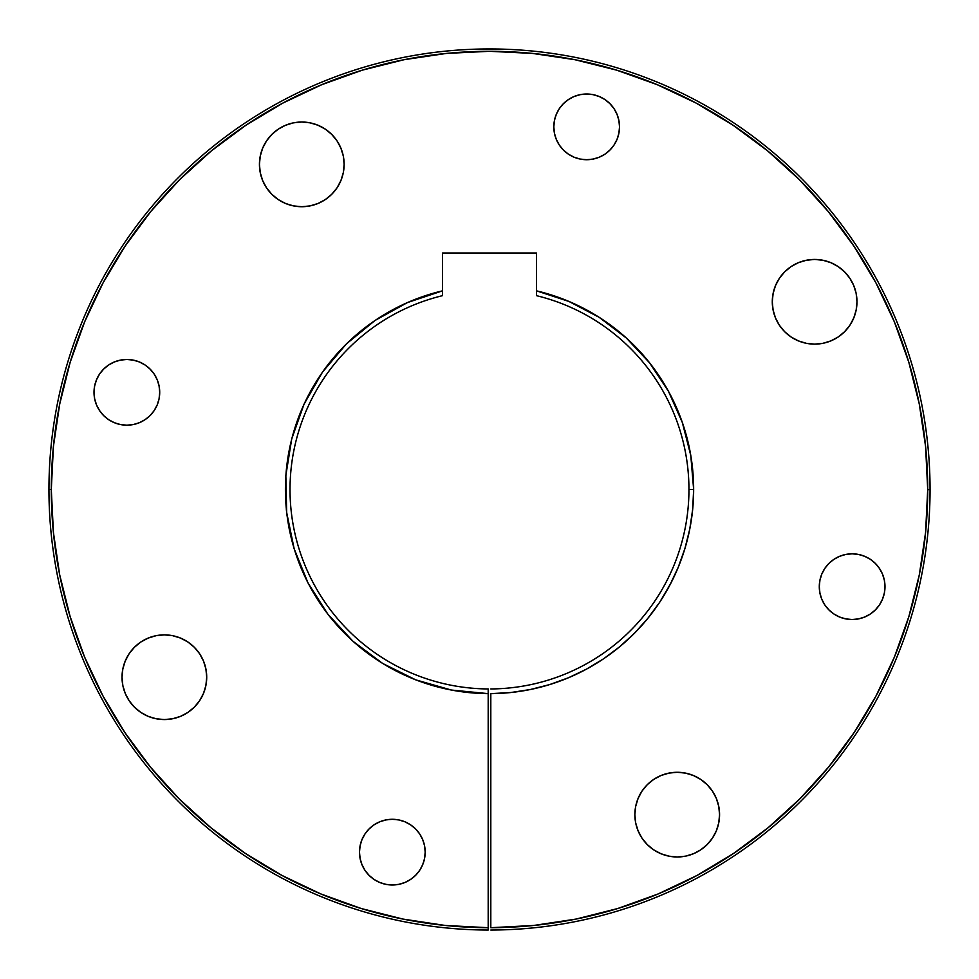 <?xml version="1.0" encoding="UTF-8"?>
<svg xmlns="http://www.w3.org/2000/svg" width="979" height="979" viewBox="0 0 979 979"><rect width="100%" height="100%" fill="white"/><g stroke="black" fill="none" stroke-linecap="round" stroke-linejoin="round"><path stroke-width="1.47" d="M480.53 49.048L498.482 49.048M419.648 870.392L422.683 864.714L424.556 858.546L425.18 852.134A32.845 32.845 0 0 1 392.334 884.992A32.845 32.845 0 0 1 359.477 852.134L360.113 845.734L361.985 839.566L365.02 833.888L369.107 828.907L374.076 824.832L379.754 821.785L385.922 819.925L392.334 819.288L398.734 819.925L404.902 821.785L410.58 824.832L415.561 828.907L419.648 833.888L422.683 839.566L424.556 845.734L425.18 852.134L424.556 858.546L422.683 864.714L419.648 870.392L415.561 875.373L410.58 879.448L404.902 882.495L398.734 884.355L392.334 884.992L385.922 884.355L379.754 882.495L374.076 879.448L369.107 875.373L365.02 870.392L361.985 864.714L360.113 858.546L359.477 852.134A32.845 32.845 0 0 1 392.334 819.288A32.845 32.845 0 0 1 425.18 852.134L424.556 845.734L422.683 839.566L419.648 833.888M864.714 617.015L870.392 613.98L875.373 609.893L879.448 604.924L882.483 599.246L884.355 593.078L884.992 586.666A32.845 32.845 0 0 1 852.134 619.523A32.845 32.845 0 0 1 819.288 586.666L819.925 580.266L821.785 574.098L824.82 568.42L828.907 563.439L833.888 559.352L839.566 556.317L845.734 554.457L852.134 553.82L858.546 554.457L864.714 556.317L870.392 559.352L875.373 563.439L879.448 568.42L882.483 574.098L884.355 580.266L884.992 586.666L884.355 593.078L882.483 599.246L879.448 604.924L875.373 609.893L870.392 613.98L864.714 617.015L858.546 618.887L852.134 619.523L845.734 618.887L839.566 617.015L833.888 613.98L828.907 609.893L824.82 604.924L821.785 599.246L819.925 593.078L819.288 586.666A32.845 32.845 0 0 1 852.134 553.82A32.845 32.845 0 0 1 884.992 586.666L884.355 580.266L882.483 574.098L879.448 568.42L875.373 563.439L870.392 559.352L864.714 556.317L858.546 554.457L852.134 553.82L845.734 554.457L839.566 556.317L833.888 559.352L828.907 563.439M568.42 99.552L563.439 103.639L559.352 108.608L556.317 114.286L554.444 120.454L553.82 126.866A32.845 32.845 0 0 1 586.666 94.008A32.845 32.845 0 0 1 619.523 126.866A32.845 32.845 0 0 1 586.666 159.712A32.845 32.845 0 0 1 553.82 126.866L554.444 120.454L556.317 114.286L559.352 108.608L563.439 103.639L568.42 99.552L574.098 96.517L580.266 94.645L586.666 94.008L593.078 94.645L599.246 96.517L604.924 99.552L609.893 103.639L613.98 108.608L617.015 114.286L618.887 120.454L619.523 126.866L618.887 133.266L617.015 139.434L613.98 145.112L609.893 150.093L604.924 154.18L599.246 157.215L593.078 159.075L586.666 159.712L580.266 159.075L574.098 157.215L568.42 154.18L563.439 150.093L559.352 145.112L556.317 139.434L554.444 133.266L553.82 126.866L554.444 133.266L556.317 139.434L559.352 145.112M134.417 647.266L129.155 653.691L125.239 661.009L122.828 668.951L122.02 677.211A42.354 42.354 0 0 1 164.362 634.869A42.354 42.354 0 0 1 206.716 677.211A42.354 42.354 0 0 1 164.362 719.565A42.354 42.354 0 0 1 122.02 677.211L122.828 668.951L125.239 661.009L129.155 653.691L134.417 647.266L140.841 642.004L148.159 638.088L156.102 635.677L164.362 634.869L172.634 635.677L180.577 638.088L187.895 642.004L194.307 647.266L199.581 653.691L203.497 661.009L205.896 668.951L206.716 677.211L205.896 685.484L203.497 693.426L199.581 700.744L194.307 707.156L187.895 712.431L180.577 716.347L172.634 718.757L164.362 719.565L156.102 718.757L148.159 716.347L140.841 712.431L134.417 707.156L129.155 700.744L125.239 693.426L122.828 685.484L122.02 677.211L122.828 685.484L125.239 693.426M719.565 814.638A42.354 42.354 0 0 1 677.211 856.98A42.354 42.354 0 0 1 634.869 814.638L635.677 806.378L638.088 798.423L642.004 791.105L647.266 784.693L653.691 779.419L661.009 775.515L668.951 773.104L677.211 772.284L685.484 773.104L693.426 775.515L700.744 779.419L707.156 784.693L712.431 791.105L716.347 798.423L718.745 806.378L719.565 814.638L718.745 822.898L716.347 830.841L712.431 838.159L707.156 844.583L700.744 849.845L693.426 853.761L685.484 856.172L677.211 856.98L668.951 856.172L661.009 853.761L653.691 849.845L647.266 844.583L642.004 838.159L638.088 830.841L635.677 822.898L634.869 814.638A42.354 42.354 0 0 1 677.211 772.284A42.354 42.354 0 0 1 719.565 814.638M844.583 331.734L849.845 325.309L853.761 317.991L856.172 310.049L856.98 301.789A42.354 42.354 0 0 1 814.638 344.131A42.354 42.354 0 0 1 772.284 301.789L773.104 293.529L775.503 285.574L779.419 278.256L784.693 271.844L791.105 266.569L798.423 262.666L806.366 260.255L814.638 259.435L822.898 260.255L830.841 262.666L838.159 266.569L844.583 271.844L849.845 278.256L853.761 285.574L856.172 293.529L856.98 301.789L856.172 310.049L853.761 317.991L849.845 325.309L844.583 331.734L838.159 336.996L830.841 340.912L822.898 343.323L814.638 344.131L806.366 343.323L798.423 340.912L791.105 336.996L784.693 331.734L779.419 325.309L775.503 317.991L773.104 310.049L772.284 301.789A42.354 42.354 0 0 1 814.638 259.435A42.354 42.354 0 0 1 856.98 301.789L856.172 293.529L853.761 285.574M150.093 369.107L145.112 365.02L139.434 361.985L133.266 360.113L126.866 359.477L120.454 360.113L114.286 361.985L108.608 365.02L103.627 369.107L99.552 374.076L96.517 379.766L94.645 385.922L94.008 392.334A32.845 32.845 0 0 1 126.866 359.477A32.845 32.845 0 0 1 159.712 392.334A32.845 32.845 0 0 1 126.866 425.18A32.845 32.845 0 0 1 94.008 392.334L94.645 385.922L96.517 379.766L99.552 374.076L103.627 369.107L108.608 365.02L114.286 361.985L120.454 360.113L126.866 359.477L133.266 360.113L139.434 361.985L145.112 365.02L150.093 369.107L154.18 374.076L157.215 379.766L159.075 385.922L159.712 392.334L159.075 398.747L157.215 404.902L154.18 410.58L150.093 415.561L145.112 419.648L139.434 422.683L133.266 424.556L126.866 425.18L120.454 424.556L114.286 422.683L108.608 419.648L103.627 415.561L99.552 410.58L96.517 404.902L94.645 398.747L94.008 392.334L94.645 398.747L96.517 404.902L99.552 410.58L103.627 415.561L108.608 419.648L114.286 422.683M344.131 164.362A42.354 42.354 0 0 1 301.789 206.716A42.354 42.354 0 0 1 259.435 164.362L260.255 156.102L262.653 148.159L266.569 140.841L271.844 134.417L278.256 129.155L285.574 125.239L293.516 122.828L301.789 122.02L310.049 122.828L317.991 125.239L325.309 129.155L331.734 134.417L336.996 140.841L340.912 148.159L343.323 156.102L344.131 164.362L343.323 172.634L340.912 180.577L336.996 187.895L331.734 194.307L325.309 199.581L317.991 203.497L310.049 205.908L301.789 206.716L293.516 205.908L285.574 203.497L278.256 199.581L271.844 194.307L266.569 187.895L262.653 180.577L260.255 172.634L259.435 164.362A42.354 42.354 0 0 1 301.789 122.02A42.354 42.354 0 0 1 344.131 164.362M490.809 799.488L490.809 800.173M566.939 300.614L554.273 295.903L536.468 290.836L536.468 295.658A199.447 199.447 0 0 1 688.947 489.5A199.447 199.447 0 0 0 536.468 295.658L536.468 290.836A204.146 204.146 0 0 1 693.646 489.5L688.947 489.5A199.447 199.447 0 0 1 490.809 688.947A199.447 199.447 0 0 0 688.947 489.5L693.646 489.5L692.667 509.423L689.754 529.162L684.921 548.521L678.227 567.318L669.734 585.369L659.516 602.501L647.67 618.557L634.319 633.389L619.572 646.838L603.602 658.781L586.531 669.11L568.53 677.725L549.782 684.541L530.459 689.497L510.732 692.532L490.809 693.634L490.809 927.7L533.677 925.473L576.117 919.061L617.725 908.524L658.108 893.974L696.864 875.532L733.638 853.394L768.062 827.769L799.819 798.888L828.601 767.046L854.129 732.549L876.156 695.702L894.476 656.897L908.904 616.464L919.318 574.832L925.596 532.368L927.7 489.5L930.05 489.5A440.55 440.55 0 0 0 489.5 48.95A440.55 440.55 0 0 0 48.95 489.5L51.3 489.5A438.2 438.2 0 0 1 489.5 51.3A438.2 438.2 0 0 1 927.7 489.5L925.596 446.546L919.281 404.009L908.83 362.291L894.353 321.81L875.96 282.931L853.847 246.047L828.234 211.513L799.353 179.647L767.499 150.766L732.953 125.153L696.069 103.04L657.19 84.659L616.709 70.17L574.991 59.719L532.454 53.404L489.5 51.3L446.546 53.404L404.009 59.719L362.291 70.17L321.81 84.659L282.931 103.04L246.047 125.153L211.501 150.766L179.647 179.647L150.766 211.513L125.153 246.047L103.04 282.931L84.647 321.81L70.17 362.291L59.719 404.009L53.404 446.546L51.3 489.5L48.95 489.5A440.55 440.55 0 0 0 488.191 930.05L488.191 927.7A438.2 438.2 0 0 1 51.3 489.5L53.404 532.368L59.682 574.832L70.096 616.464L84.524 656.897L102.844 695.702L124.871 732.549L150.399 767.046L179.181 798.888L210.938 827.769L245.362 853.394L282.136 875.532L320.892 893.974L361.275 908.524L402.883 919.061L445.323 925.473L488.191 927.7L488.191 693.634L451.368 690.048L415.806 679.879L382.667 663.456L353.027 641.318L327.879 614.2L308.03 582.994L294.141 548.717L286.663 512.494L285.844 475.513L291.705 438.996L304.065 404.131L322.519 372.069L346.444 343.862L375.067 320.439L407.46 302.572L442.532 290.836L442.532 253.035L536.468 253.035L536.468 290.836L568.897 301.434L599.111 317.282L626.266 337.951L649.591 362.842L668.449 391.27L682.314 422.451L690.795 455.504L693.646 489.5A204.146 204.146 0 0 1 490.809 693.634L509.3 692.679M468.268 692.532L488.191 693.634L488.191 688.947A199.447 199.447 0 0 1 442.532 295.658A199.447 199.447 0 0 0 488.191 688.947L488.191 930.05A440.55 440.55 0 0 1 48.95 489.5A440.55 440.55 0 0 1 489.5 48.95A440.55 440.55 0 0 1 930.05 489.5A440.55 440.55 0 0 1 490.809 930.05A440.55 440.55 0 0 0 930.05 489.5L927.7 489.781M509.007 49.378L502.545 49.146M488.191 693.634A204.146 204.146 0 0 1 442.532 290.836L442.532 295.658L442.532 290.836L408.72 302.022M398.012 307.002L379.95 317.245M379.889 317.282L377.356 318.921M365.84 327.072L349.393 341.035M338.844 351.742L329.446 362.793M329.36 362.891L325.689 367.676M316.927 380.439L310.588 391.184M310.502 391.355L306.978 398.086M300.492 412.367L293.822 431.311M289.919 446.583L286.663 466.408M285.501 482.035L286.333 509.423M286.357 509.618L286.541 511.479M286.92 514.709L289.221 529.027M289.246 529.162L294.079 548.521L300.773 567.318L307.088 581.147M308.446 583.802L319.484 602.501M319.619 602.697L326.154 611.948M328.944 615.583L331.22 618.434M331.33 618.557L350.91 639.397M354.839 642.934L380.574 662.147M385.114 664.937L414.129 679.218M418.486 680.894L450.426 689.865M453.497 690.44L468.109 692.52M516.435 691.859L527.448 690.085M527.816 690.011L529.101 689.767M536.578 688.139L547.799 685.141M555.57 682.657L566.009 678.765M573.731 675.461L583.533 670.701M591.035 666.601L600.225 661.009M607.347 656.187L611.618 653.091M611.679 653.042L615.962 649.75M622.595 644.292L630.586 637.035M636.607 631.039L638.981 628.518M639.165 628.334L643.986 622.95M649.322 616.501L656.04 607.567M660.592 600.861L670.97 582.994M671.031 582.884L676.048 572.409M678.692 566.168L684.859 548.717M685.557 546.38L689.387 530.961M689.461 530.581L689.595 529.945M690.807 523.386L692.52 510.903M693.181 503.157L693.634 491.642M693.621 486.942L693.169 475.635M693.156 475.513L690.88 456.055M690.538 454.06L682.706 423.564M682.179 422.047L669.636 393.46M667.813 390.107L651.268 364.983M648.294 361.214L628.041 339.578M624.321 336.213L600.616 318.248M596.823 315.85L569.79 301.813M70.096 616.464L59.682 574.832M617.982 908.451L576.117 919.061M379.754 882.495L385.922 884.355M392.334 819.288L385.922 819.925L379.754 821.785L374.076 824.832M828.907 609.893L833.888 613.98L839.566 617.015L845.734 618.887M574.098 157.215L580.266 159.075L586.666 159.712L593.078 159.075L599.246 157.215L604.924 154.18M619.523 126.866L618.887 120.454L617.015 114.286M599.246 96.517L593.078 94.645M580.266 94.645L574.098 96.517M148.159 716.347L156.102 718.757L164.362 719.565L172.634 718.757L180.577 716.347M187.895 712.431L194.307 707.156L199.581 700.744L203.497 693.426M203.497 661.009L199.581 653.691L194.307 647.266L187.895 642.004L180.577 638.088L172.634 635.677L164.362 634.869L156.102 635.677L148.159 638.088M653.691 849.845L661.009 853.761L668.951 856.172L677.211 856.98L685.484 856.172L693.426 853.761L700.744 849.845L707.156 844.583M707.156 784.693L700.744 779.419M668.951 773.104L661.009 775.515L653.691 779.419M775.503 317.991L779.419 325.309L784.693 331.734M849.845 278.256L844.583 271.844M830.841 262.666L822.898 260.255L814.638 259.435L806.366 260.255L798.423 262.666M791.105 266.569L784.693 271.844L779.419 278.256L775.503 285.574M133.266 424.556L139.434 422.683L145.112 419.648L150.093 415.561M271.844 194.307L278.256 199.581M490.809 693.634L490.809 927.7A438.2 438.2 0 0 0 927.7 489.5M491.091 693.634A204.146 204.146 0 0 0 510.622 692.545M510.842 692.52A204.146 204.146 0 0 0 530.202 689.546M530.704 689.436A204.146 204.146 0 0 0 549.525 684.615M550.027 684.468A204.146 204.146 0 0 0 603.505 658.843M634.319 633.389A204.146 204.146 0 0 0 647.498 618.765M647.829 618.361A204.146 204.146 0 0 0 678.141 567.539M678.312 567.098A204.146 204.146 0 0 0 692.655 509.545M692.679 509.325A204.146 204.146 0 0 0 668.461 391.294M668.449 391.257A204.146 204.146 0 0 0 649.652 362.915M649.53 362.768A204.146 204.146 0 0 0 626.315 337.988M626.217 337.902A204.146 204.146 0 0 0 536.468 290.836L536.468 253.035L442.532 253.035L442.532 290.836M488.191 801.838L488.191 800.173"/></g></svg>
